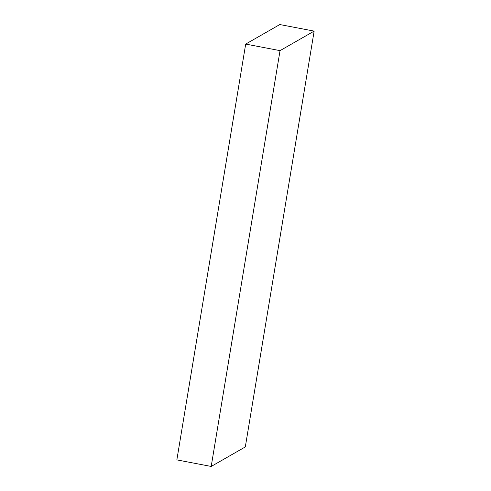 <?xml version="1.0" encoding="UTF-8"?>
<svg xmlns="http://www.w3.org/2000/svg" width="491" height="491" viewBox="0 0 491 491"><rect width="100%" height="100%" fill="white"/><g stroke="black" fill="none" stroke-linecap="round" stroke-linejoin="round"><path stroke-width="0.74" d="M211.198 466.45L245.31 446.92L314.148 31.111L279.802 24.55L245.69 44.08L176.852 459.889L211.198 466.45L280.036 50.641L245.69 44.08M314.148 31.111L280.036 50.641"/></g></svg>
